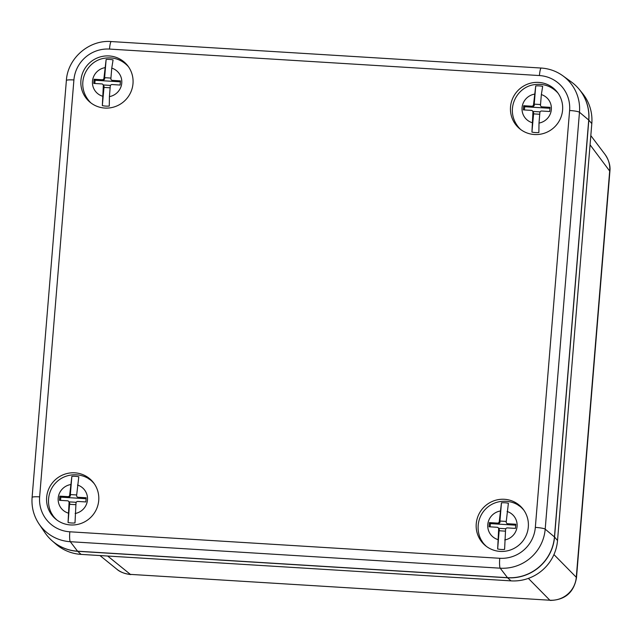 <?xml version="1.0" encoding="UTF-8"?>
<svg xmlns="http://www.w3.org/2000/svg" width="642" height="642" viewBox="0 0 642 642"><rect width="100%" height="100%" fill="white"/><g stroke="black" fill="none" stroke-linecap="round" stroke-linejoin="round"><path stroke-width="0.96" d="M550.298 600.439C565.153 599.957 573.884 592.397 576.484 577.76L576.283 577.286A24.749 24.356 135.5 0 1 549.857 600.222L130.366 574.381A24.749 24.227 129 0 1 116.748 569.125A24.749 24.227 129 0 1 116.74 569.117C119.781 571.926 124.476 573.747 130.832 574.598M590.062 144.819L609.9 171.342C610.55 165.748 608.905 160.083 604.965 154.345A24.749 24.244 142.9 0 1 604.973 154.353A24.749 24.244 142.9 0 1 609.699 170.836L576.283 577.286L553.942 554.584M50.919 539.713A43.969 43.07 -44.1 0 0 52.331 540.989L55.998 544.175A43.544 42.653 -44.1 0 0 81.109 554.391L511.024 580.874A43.544 42.653 -44.1 0 0 557.529 540.516L591.804 123.625A43.544 42.653 -44.1 0 0 582.519 93.403L579.453 89.623A43.969 43.07 -44.1 0 0 578.225 88.187M52.331 540.989A43.969 43.07 -44.1 0 0 77.674 551.301L507.589 577.792A43.969 43.07 -44.1 0 0 554.552 537.033L588.826 120.15A43.969 43.07 -44.1 0 0 579.453 89.623M481.717 540.676A26.378 25.841 -44.1 0 0 484.614 544.938M522.419 508.32A26.378 25.841 -44.1 0 0 518.263 505.286M504.427 499.291A26.378 25.841 135.9 0 1 521.232 506.995A26.378 25.841 135.9 0 1 520.261 543.91A26.378 25.841 135.9 0 1 483.33 543.702A26.378 25.841 135.9 0 1 478.723 514.555A26.378 25.841 135.9 0 1 504.427 499.291M515.991 123.794A26.378 25.841 -44.1 0 0 518.888 128.047M556.694 91.429A26.378 25.841 -44.1 0 0 552.529 88.395M538.702 82.409A26.378 25.841 135.9 0 1 555.507 90.105A26.378 25.841 135.9 0 1 554.536 127.028A26.378 25.841 135.9 0 1 517.604 126.819A26.378 25.841 135.9 0 1 512.998 97.672A26.378 25.841 135.9 0 1 538.702 82.409M86.397 97.327A26.378 25.841 -44.1 0 0 89.294 101.588M127.1 64.962A26.378 25.841 -44.1 0 0 122.935 61.929M109.1 55.942A26.378 25.841 135.9 0 1 125.912 63.646A26.378 25.841 135.9 0 1 124.941 100.561A26.378 25.841 135.9 0 1 88.01 100.353A26.378 25.841 135.9 0 1 83.404 71.206A26.378 25.841 135.9 0 1 109.1 55.942M52.122 514.218A26.378 25.841 -44.1 0 0 55.019 518.471M92.825 481.853A26.378 25.841 -44.1 0 0 88.66 478.82M74.825 472.833A26.378 25.841 135.9 0 1 91.637 480.529A26.378 25.841 135.9 0 1 90.666 517.452A26.378 25.841 135.9 0 1 53.735 517.243A26.378 25.841 135.9 0 1 49.129 488.097A26.378 25.841 135.9 0 1 74.825 472.833M588.722 120.03A43.969 43.07 -44.1 0 0 571.356 81.951L562.833 75.78A42.115 41.257 -44.1 0 1 579.469 112.254A8.795 1.18 -175.3 0 0 569.606 110.488L535.332 527.395A8.795 1.18 4.7 0 1 545.194 529.152L579.469 112.254L588.722 120.03L554.447 536.929A43.969 43.07 -44.1 0 1 507.493 577.68L77.562 551.197A43.969 43.07 -44.1 0 1 44.916 532.651L39.018 523.944A42.115 41.257 -44.1 0 0 70.291 541.704L500.214 568.186A42.115 41.257 -44.1 0 0 545.194 529.152L554.447 536.929M540.532 104.542L534.224 104.148L534.288 105.424L533.542 104.654A1.685 1.653 135.9 0 1 531.736 106.219L523.687 105.721L524.674 106.733L524.41 109.959M533.542 104.654L535.725 85.932A23.634 23.144 135.9 0 1 542.667 86.365L541.35 94.591A14.846 14.541 135.9 0 1 539.007 123.071L539.866 112.583A1.685 1.653 135.9 0 1 541.671 111.018L549.729 111.515L550.066 107.342L542.017 106.853A1.685 1.653 135.9 0 1 540.941 106.355L542.996 107.864L532.724 107.23L534.288 105.424M531.736 106.219L532.724 107.23L524.674 106.733M549.993 108.297L542.996 107.864L542.017 106.853M540.941 106.355A1.685 1.653 135.9 0 1 540.484 105.079L541.35 94.591M533.679 112.928L531.929 132.091L532.924 112.157L533.679 112.928L532.475 110.881A1.685 1.653 135.9 0 1 532.924 112.157M523.687 105.721L523.342 109.886L531.399 110.384A1.685 1.653 135.9 0 1 532.475 110.881M533.021 111.443L540.091 111.877M533.43 113.875L539.729 114.268M539.007 123.071L538.871 132.517A23.634 23.144 135.9 0 1 531.929 132.091M535.725 85.932L534.224 104.148M558.115 93.283A26.097 25.568 -44.1 0 0 557.031 92.087L557.778 92.857A26.097 25.568 135.9 0 1 557.93 93.01M520.437 129.331A26.097 25.568 135.9 0 1 520.285 129.17L519.53 128.4A26.097 25.568 -44.1 0 0 520.702 129.532M505.455 531.151L499.155 530.765L499.123 528.719L498.2 527.764A1.685 1.653 135.9 0 1 498.649 529.04L499.404 529.819M498.746 528.326L505.816 528.767M515.719 525.18L508.729 524.755L507.742 523.736L515.791 524.233L515.454 528.406L507.397 527.909A1.685 1.653 135.9 0 0 505.591 529.473L504.596 549.408A23.634 23.144 135.9 0 1 497.654 548.982L498.649 529.04M498.2 527.764A1.685 1.653 135.9 0 0 497.125 527.275L489.068 526.777L489.413 522.612L497.47 523.102A1.685 1.653 135.9 0 0 499.267 521.537L501.45 502.822L499.949 521.039L506.257 521.424M501.45 502.822A23.634 23.144 135.9 0 1 508.392 503.248L506.209 521.97A1.685 1.653 135.9 0 0 506.666 523.246L508.729 524.755L498.449 524.121L500.014 522.315L499.949 521.039M507.742 523.736A1.685 1.653 135.9 0 1 506.666 523.246M489.413 522.612L490.4 523.623L490.135 526.841M497.47 523.102L498.449 524.121L490.4 523.623M499.155 530.765L497.654 548.982M486.163 546.222A26.097 25.568 135.9 0 1 486.01 546.061L485.256 545.291A26.097 25.568 -44.1 0 0 486.427 546.414M523.84 510.173A26.097 25.568 -44.1 0 0 522.757 508.97L523.503 509.748A26.097 25.568 135.9 0 1 523.655 509.9M110.938 78.075L104.63 77.682L104.694 78.958L103.948 78.188A1.685 1.653 135.9 0 1 102.142 79.752L94.093 79.255L95.072 80.274L94.807 83.492M103.948 78.188L106.131 59.473A23.634 23.144 135.9 0 1 113.072 59.899L111.756 68.124A14.846 14.541 135.9 0 1 109.413 96.613L110.272 86.116A1.685 1.653 135.9 0 1 112.077 84.551L120.126 85.049L120.471 80.884L112.422 80.386A1.685 1.653 135.9 0 1 111.347 79.889L113.401 81.398L103.129 80.772L104.694 78.958M102.142 79.752L103.129 80.772L95.072 80.274M120.391 81.831L113.401 81.398L112.422 80.386M111.347 79.889A1.685 1.653 135.9 0 1 110.889 78.613L111.756 68.124M104.076 86.461L102.335 105.625L103.33 85.691L104.076 86.461L102.88 84.415A1.685 1.653 135.9 0 1 103.33 85.691M94.093 79.255L93.748 83.428L101.805 83.917A1.685 1.653 135.9 0 1 102.88 84.415M103.426 84.977L110.496 85.41M103.827 87.416L110.135 87.802M109.413 96.613L109.276 106.058A23.634 23.144 135.9 0 1 102.335 105.625M106.131 59.473L104.63 77.682M128.52 66.816A26.097 25.568 -44.1 0 0 127.429 65.62L128.183 66.391A26.097 25.568 135.9 0 1 128.328 66.551M90.835 102.864A26.097 25.568 135.9 0 1 90.683 102.712L89.936 101.942A26.097 25.568 -44.1 0 0 91.1 103.065M75.86 504.692L69.553 504.299L69.529 502.253L68.606 501.306A1.685 1.653 135.9 0 1 69.055 502.582L69.801 503.352M69.151 501.867L76.221 502.301M86.116 498.722L79.126 498.288L78.147 497.277L86.197 497.767L85.851 501.94L77.802 501.442A1.685 1.653 135.9 0 0 75.997 503.007L75.002 522.941A23.634 23.144 135.9 0 1 68.06 522.516L69.055 502.582M68.606 501.306A1.685 1.653 135.9 0 0 67.53 500.808L59.473 500.311L59.818 496.146L67.867 496.643A1.685 1.653 135.9 0 0 69.673 495.078L71.856 476.356L70.355 494.573L76.663 494.958M71.856 476.356A23.634 23.144 135.9 0 1 78.797 476.789L76.615 495.504A1.685 1.653 135.9 0 0 77.072 496.78L79.126 498.288L68.855 497.654L70.419 495.849L70.355 494.573M78.147 497.277A1.685 1.653 135.9 0 1 77.072 496.78M59.818 496.146L60.797 497.157L60.533 500.375M67.867 496.643L68.855 497.654L60.797 497.157M69.553 504.299L68.06 522.516M56.56 519.755A26.097 25.568 135.9 0 1 56.408 519.595L55.661 518.824A26.097 25.568 -44.1 0 0 56.825 519.956M94.246 483.707A26.097 25.568 -44.1 0 0 93.154 482.511L93.909 483.282A26.097 25.568 135.9 0 1 94.053 483.434M528.374 578.394L549.857 600.222L130.366 574.381L107.671 556.028M77.674 551.301L81.109 554.391M507.589 577.792L511.024 580.874M554.552 537.033L557.529 540.516M588.826 120.15L591.804 123.625M541.334 68.1A8.795 1.316 93.5 0 0 541.198 68.044A8.795 1.316 93.5 0 0 539.432 75.555A33.328 32.646 135.9 0 1 569.606 110.488M535.332 527.395A33.328 32.646 135.9 0 1 499.741 558.283A8.795 1.316 93.5 0 0 500.214 568.186L507.493 577.68M111.403 41.618A8.795 1.316 93.5 0 0 111.275 41.561A8.795 1.316 93.5 0 0 109.501 49.073L539.432 75.555M499.741 558.283L69.809 531.793A8.795 1.316 93.5 0 0 70.291 541.704L77.562 551.197M69.809 531.793A33.328 32.646 135.9 0 1 39.635 496.86A8.795 1.18 -175.3 0 0 32.1 497.406L66.375 80.507A8.795 1.18 4.7 0 1 73.91 79.953A33.328 32.646 135.9 0 1 109.501 49.073M39.635 496.86L73.91 79.953M532.066 122.646A14.846 14.541 135.9 0 1 534.409 94.157M497.791 539.537A14.846 14.541 135.9 0 1 500.134 511.048M507.076 511.473A14.846 14.541 135.9 0 1 504.732 539.962M500.014 522.315L499.267 521.537M102.471 96.18A14.846 14.541 135.9 0 1 104.806 67.699M68.196 513.07A14.846 14.541 135.9 0 1 70.54 484.582M77.481 485.015A14.846 14.541 135.9 0 1 75.138 513.496M70.419 495.849L69.673 495.078M609.9 171.342L576.484 577.76M99.975 555.555L116.748 569.125M590.817 135.606L604.973 154.353M66.375 80.507C67.643 58.253 89.094 39.635 111.275 41.561L541.198 68.044C549.167 68.582 556.381 71.158 562.833 75.78M32.1 497.406C31.394 507.076 33.697 515.919 39.018 523.944M557.031 92.087C550.603 85.811 542.923 83.348 534 84.704C516.008 87.24 503.954 111.114 519.53 128.4M522.757 508.97C514.322 499.34 496.234 497.959 485.48 509.178C475.144 519.755 476.22 536.664 485.256 545.291M127.429 65.62C121.001 59.345 113.329 56.881 104.405 58.245C86.413 60.781 74.36 84.648 89.936 101.942M93.154 482.511C84.72 472.873 66.64 471.501 55.878 482.72C45.542 493.289 46.625 510.197 55.661 518.824"/></g></svg>
